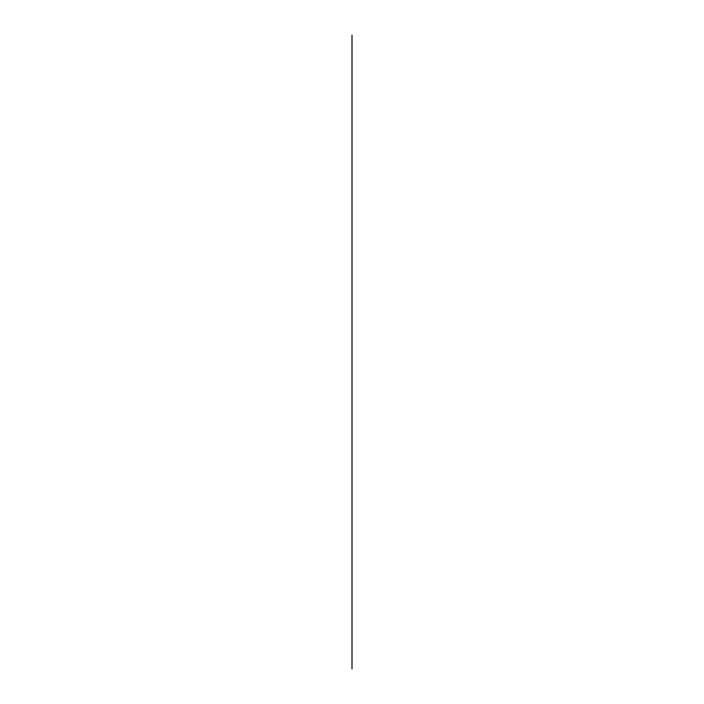 <?xml version="1.0" encoding="UTF-8"?>
<svg xmlns="http://www.w3.org/2000/svg" width="704" height="704" viewBox="0 0 704 704"><rect width="100%" height="100%" fill="white"/><g stroke="black" fill="none" stroke-linecap="round" stroke-linejoin="round"><path stroke-width="1.06" d="M352 668.8L352 35.2L352 668.8"/></g></svg>

